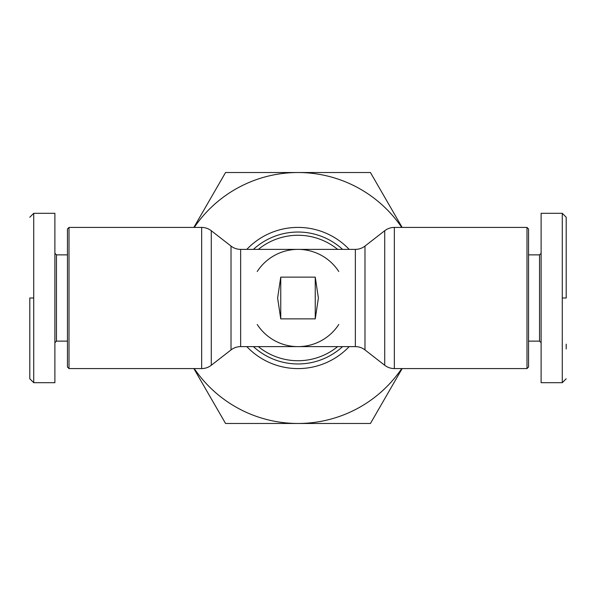 <?xml version="1.0" encoding="UTF-8"?>
<svg xmlns="http://www.w3.org/2000/svg" width="596" height="596" viewBox="0 0 596 596"><rect width="100%" height="100%" fill="white"/><g stroke="black" fill="none" stroke-linecap="round" stroke-linejoin="round"><path stroke-width="0.89" d="M29.8 298L29.8 378.773L29.8 298L33.719 298L33.719 382.692L54.892 382.692L54.892 213.308L54.892 382.692M54.892 213.308L33.719 213.308L33.719 298M566.2 298L566.2 217.227L566.2 298L562.281 298L562.281 213.308L541.108 213.308L541.108 382.692L541.108 213.308M541.108 382.692L562.281 382.692L562.281 298M29.8 319.024L29.8 314.301M566.2 344.16L566.2 348.928M337.649 346.619A62.736 62.736 0 0 1 258.351 346.619M258.351 249.381A62.736 62.736 0 0 1 337.649 249.381M338.781 324.477A48.619 48.619 0 0 1 257.219 324.477M257.219 271.523A48.619 48.619 0 0 1 338.781 271.523M318.391 298L315.254 318.867L280.746 318.867L277.609 298L280.746 277.133L315.254 277.133L318.391 298M231.017 349.926A15.682 15.682 0 0 1 240.642 346.619L240.642 249.381A15.682 15.682 0 0 1 231.017 246.073L231.017 349.926L211.282 365.274L211.282 230.726C208.436 228.559 205.225 227.456 201.649 227.419L201.649 368.581L69.009 368.581L69.009 227.419L201.649 227.419M364.983 246.073A15.682 15.682 0 0 1 355.358 249.381L355.358 346.619A15.682 15.682 0 0 1 364.983 349.926L364.983 246.073L384.718 230.726C387.564 228.559 390.775 227.456 394.351 227.419L394.351 368.581L526.991 368.581L526.991 227.419L394.351 227.419M69.009 227.419L67.445 228.991L67.445 367.009L69.009 368.581M526.991 368.581L528.555 367.009L528.555 228.991L526.991 227.419M67.445 254.872L56.464 254.872L56.464 341.128L54.892 342.7M528.555 341.128L539.536 341.128L539.536 254.872L541.108 253.3M401.741 368.581A125.473 125.473 0 0 1 194.259 368.581M194.259 227.419A125.473 125.473 0 0 1 401.741 227.419M193.864 368.581L225.556 423.473L370.444 423.473L402.136 368.581M402.136 227.419L370.444 172.527L225.556 172.527L193.864 227.419M280.746 318.867L280.746 277.133M315.254 277.133L315.254 318.867M364.983 349.926L384.718 365.274L384.718 230.726M253.419 249.381A65.962 65.962 0 0 1 342.581 249.381M342.581 346.619A65.962 65.962 0 0 1 253.419 346.619M246.811 346.619A70.596 70.596 0 0 0 349.189 346.619M349.189 249.381A70.596 70.596 0 0 0 246.811 249.381M29.8 217.227L33.719 213.308M566.2 378.773L562.281 382.692M355.358 346.619L240.642 346.619M67.445 341.128L56.464 341.128M539.536 341.128L541.108 342.7M355.358 249.381L240.642 249.381M231.017 246.073L211.282 230.726M201.649 368.581C205.225 368.544 208.436 367.441 211.282 365.274M384.718 365.274C387.564 367.441 390.775 368.544 394.351 368.581M528.555 254.872L539.536 254.872M56.464 254.872L54.892 253.3M33.719 382.692L29.8 378.773M562.281 213.308L566.2 217.227"/></g></svg>
